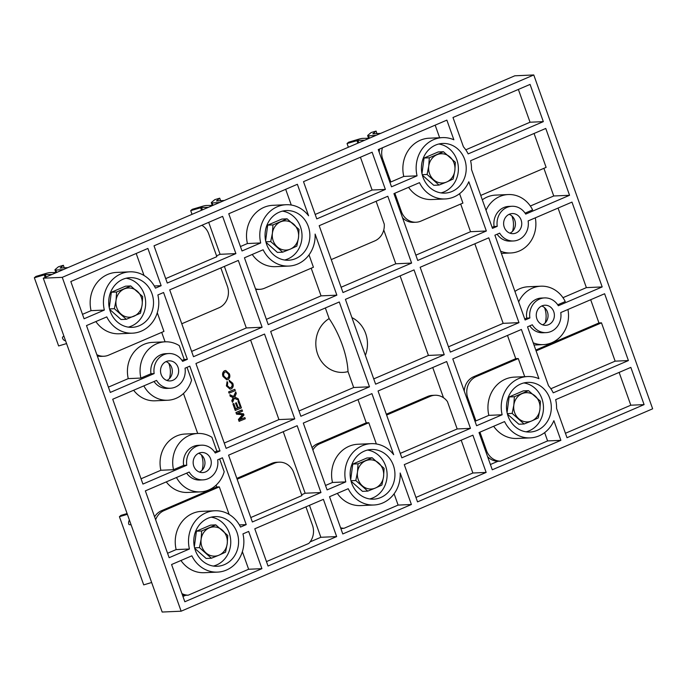 <?xml version="1.0" encoding="UTF-8"?>
<svg xmlns="http://www.w3.org/2000/svg" width="687" height="687" viewBox="0 0 687 687"><rect width="100%" height="100%" fill="white"/><g stroke="black" fill="none" stroke-linecap="round" stroke-linejoin="round"><path stroke-width="1.03" d="M226.77 379.791L223.026 376.467C222.09 373.986 222.588 372.079 224.52 370.748L225.602 370.516M224.254 443.063L278.939 419.594L250.609 340.048M244.873 417.576L245.293 418.769L239.093 421.329L238.423 419.456L242.554 414.708L236.534 414.149L235.95 412.501L241.893 409.95L242.571 411.127L237.539 413.291L243.533 413.814L243.962 415.034L239.84 419.74L244.873 417.576L239.969 419.585M235.22 410.465L232.867 403.844L233.803 403.544L235.71 408.885L237.539 408.104L235.504 403.106L236.44 402.805L238.226 407.812L240.287 406.927L238.037 401.337L238.973 401.028L241.42 407.906L235.22 410.465M235.684 408.808L237.29 408.112M238.2 407.726L240.029 406.936M238.715 400.298L234.336 398.125L232.584 402.342L232.034 400.787L233.34 397.627L230.385 396.167L229.87 394.699L233.769 396.588L235.727 391.891L236.276 393.445L234.774 397.077L238.149 398.709L238.715 400.298L234.293 398.237M232.584 402.342L231.777 400.796L233.091 397.644L230.136 396.176L229.87 394.699M233.563 396.493L235.727 391.891M229.063 393.153L228.608 391.882L234.808 389.323L235.263 390.594L229.063 393.153M231.837 383.69L229.406 381.663L229.149 380.306L232.738 383.26C233.726 385.742 233.202 387.631 231.184 388.919L230.162 389.16L226.392 385.922L227.096 381.577L227.732 382.771L227.354 385.673L229.81 387.854L230.471 387.657C232.026 386.841 232.481 385.519 231.837 383.69L229.406 381.663M230.042 389.16L226.392 385.922M229.69 387.854L230.471 387.657M569.557 195.28L545.761 128.452L470.586 160.724A30.7 27.669 -92.5 0 1 471.488 169.44L492.476 228.367L497.242 226.324A17.364 15.655 -92.5 0 1 511.918 206.272A17.364 15.655 -92.5 0 1 525.701 214.104L569.557 195.28L553.739 195.984L530.338 206.031M497.242 226.324L494.082 226.461A17.364 15.655 -92.5 0 1 508.758 206.409L511.918 206.272M513.455 240.974A17.364 15.655 -92.5 0 1 499.672 233.142L494.898 235.186L525.108 320.013L529.875 317.961A17.364 15.655 -92.5 0 1 544.551 297.918A17.364 15.655 -92.5 0 1 558.333 305.749L602.19 286.926L571.979 202.098L528.131 220.922A17.364 15.655 -92.5 0 1 513.455 240.974L510.295 241.111A17.364 15.655 -92.5 0 1 497.122 234.233M486.027 210.265A29.24 26.355 -92.5 0 1 508.225 194.55A29.24 26.355 -92.5 0 1 532.623 209.913L525.091 213.15M494.082 226.461L492.098 227.311M535.293 217.848A29.24 26.355 -92.5 0 1 510.819 252.971A29.24 26.355 -92.5 0 1 500.591 251.176M544.551 297.918L541.39 298.055A17.364 15.655 87.5 0 0 526.714 318.107L524.731 318.957M529.875 317.961L526.714 318.107M628.407 360.563L604.612 293.744L560.764 312.568A17.364 15.655 -92.5 0 1 546.088 332.62A17.364 15.655 -92.5 0 1 532.305 324.779L527.53 326.832L548.518 385.759A30.7 27.669 -92.5 0 1 553.233 392.835L628.407 360.563L615.131 361.156L601.486 322.838L598.952 322.95L535.8 350.052M529.754 325.878A17.364 15.655 87.5 0 0 542.928 332.757L546.088 332.62M518.659 301.911A29.24 26.355 -92.5 0 1 540.858 286.196A29.24 26.355 -92.5 0 1 565.255 301.559L557.724 304.796M567.926 309.493A29.24 26.355 -92.5 0 1 543.451 344.616A29.24 26.355 -92.5 0 1 533.224 342.822M183.618 465.374A17.364 15.655 -92.5 0 1 198.285 445.331L201.454 445.185A17.364 15.655 -92.5 0 1 215.237 453.016L220.003 450.973L189.801 366.145L185.035 368.198A17.364 15.655 -92.5 0 1 170.359 388.241A17.364 15.655 -92.5 0 1 156.567 380.409L112.72 399.233L142.922 484.06L186.778 465.236L183.618 465.374L173.528 469.702A29.24 26.355 -92.5 0 1 197.762 433.471A29.24 26.355 -92.5 0 1 211.922 437.293L216.843 451.11L214.627 452.063M186.778 465.236A17.364 15.655 -92.5 0 1 201.454 445.185M189.423 548.999A30.7 27.669 -92.5 0 1 214.825 510.767A30.7 27.669 -92.5 0 1 240.527 527.066L246.229 524.619L222.433 457.791L217.667 459.835A17.364 15.655 -92.5 0 1 202.991 479.887A17.364 15.655 -92.5 0 1 189.2 472.055L145.352 490.879L169.148 557.698L189.423 548.999L176.147 549.591L167.568 553.267M202.991 479.887L199.831 480.033A17.364 15.655 -92.5 0 1 186.658 473.145M219.651 458.985L224.194 471.746A29.24 26.355 -92.5 0 1 200.355 491.892A29.24 26.355 -92.5 0 1 176.473 477.517M168.822 353.539A17.364 15.655 -92.5 0 1 182.605 361.371L187.371 359.327L163.575 292.507L157.873 294.955A30.7 27.669 -92.5 0 1 132.471 333.178A30.7 27.669 -92.5 0 1 106.777 316.887L86.493 325.586L110.289 392.414L154.146 373.591A17.364 15.655 -92.5 0 1 168.822 353.539L165.653 353.685A17.364 15.655 87.5 0 0 150.977 373.737L140.895 378.065A29.24 26.355 -92.5 0 1 165.129 341.825A29.24 26.355 -92.5 0 1 179.29 345.647L184.21 359.464L181.995 360.417M154.146 373.591L150.977 373.737M154.025 381.508A17.364 15.655 87.5 0 0 167.199 388.387L170.359 388.241M187.019 367.339L191.561 380.109A29.24 26.355 -92.5 0 1 167.722 400.246A29.24 26.355 -92.5 0 1 143.841 385.879M486.147 472.416L472.888 435.18L404.274 464.635L417.524 501.871L486.147 472.416L472.871 473.008L415.953 497.44M461.192 440.204L472.871 473.008M435.163 125.146L439.646 137.735M442.462 137.615A30.7 27.669 -92.5 0 1 453.867 139.779L446.868 120.122L378.254 149.577L391.513 186.804L417.061 175.838A30.7 27.669 -92.5 0 1 442.462 137.615L429.177 138.199A30.7 27.669 87.5 0 0 403.776 176.43L390.851 181.978L382.736 159.204A16.668 15.02 -92.5 0 1 382.461 147.765M543.331 121.633L468.156 153.905A30.7 27.669 -92.5 0 0 463.433 146.829L452.991 117.494L530.072 84.407L543.331 121.633L530.046 122.226L465.777 149.818M530.046 122.226L518.367 89.43M417.061 175.838L403.776 176.43M560.884 440.333L553.885 420.676A30.7 27.669 -92.5 0 1 530.261 437.885A30.7 27.669 -92.5 0 1 504.567 421.586L479.019 432.552L492.278 469.788L560.884 440.333L547.608 440.925L500.445 461.166A16.668 15.02 -92.5 0 1 486.465 450.5L479.938 432.157M547.608 440.925L544.645 432.612M493.661 426.266A30.7 27.669 87.5 0 0 516.985 438.469L530.261 437.885M644.097 404.617L630.838 367.382L555.663 399.654A30.7 27.669 -92.5 0 1 556.564 408.37L567.015 437.705L644.097 404.617L630.812 405.21L565.435 433.274M630.812 405.21L619.133 372.406M500.445 461.166L497.912 461.278L490.398 464.506M543.898 168.324L553.739 195.984M482.308 199.814A29.24 26.355 -92.5 0 1 495.576 195.108L508.225 194.55M480.745 195.434L546.122 167.37L534.057 133.476M514.941 291.46A29.24 26.355 -92.5 0 1 528.209 286.754L540.858 286.196M558.05 208.075L586.38 287.63L562.971 297.677M590.683 299.721L598.952 322.95M602.19 286.926L586.38 287.63M550.854 388.748L615.131 361.156M536.1 350.902L601.486 322.838M181.926 593.594A16.668 15.02 -92.5 0 0 188.221 595.182L185.696 595.294L182.957 596.471M185.696 595.294A16.668 15.02 -92.5 0 1 182.381 594.856M154.592 516.813A16.668 15.02 -92.5 0 1 161.505 510.716L216.774 486.997L216.113 485.142M200.355 491.892L187.706 492.45A29.24 26.355 -92.5 0 1 166.271 481.896M261.919 568.664L248.66 531.437L242.958 533.885A30.7 27.669 -92.5 0 1 217.556 572.108A30.7 27.669 -92.5 0 1 191.853 555.817L171.578 564.525L184.837 601.752L261.919 568.664L248.634 569.257L188.221 595.182M242.374 551.67L248.634 569.257M180.956 560.498A30.7 27.669 87.5 0 0 204.271 572.7L217.556 572.108M214.825 510.767L201.549 511.36A30.7 27.669 87.5 0 0 176.147 549.591M155.64 519.767A16.668 15.02 -92.5 0 1 164.03 510.604L219.308 486.885L229.115 514.426M140.895 378.065L128.246 378.623L108.409 387.133M128.246 378.623A29.24 26.355 -92.5 0 1 152.48 342.384L165.129 341.825M161.711 332.371L165.078 341.825M157.289 312.74L163.944 331.417L108.675 355.136A16.668 15.02 -92.5 0 1 103.874 356.244L101.35 356.355A16.668 15.02 -92.5 0 1 97.296 355.926M104.347 310.069A30.7 27.669 -92.5 0 1 129.749 271.837A30.7 27.669 -92.5 0 1 155.451 288.136L161.153 285.689L147.894 248.454L70.813 281.541L84.072 318.768L104.347 310.069L91.07 310.653L82.492 314.337M129.749 271.837L116.472 272.43A30.7 27.669 87.5 0 0 91.07 310.653M144.03 275.496L136.189 253.477M95.871 321.568A30.7 27.669 87.5 0 0 119.195 333.77L132.471 333.178M103.874 356.244A16.668 15.02 -92.5 0 1 96.85 354.664M173.528 469.702L160.878 470.269L141.05 478.779M160.878 470.269A29.24 26.355 -92.5 0 1 185.112 434.029L197.762 433.471M183.481 393.496L197.71 433.471M167.722 400.246L155.073 400.804A29.24 26.355 -92.5 0 1 133.639 390.25M266.462 561.605L308.789 543.434A16.668 15.02 -92.5 0 0 312.465 525.186L305.938 506.851M394.098 493.798L398.117 505.091L344.084 528.277A16.668 15.02 -92.5 0 1 340.589 527.788M337.308 493.378A30.7 27.669 87.5 0 0 360.623 505.589L373.908 504.997A30.7 27.669 -92.5 0 1 348.206 488.706L329.528 496.727L342.779 533.954L411.401 504.498L398.117 505.091M371.186 443.656A30.7 27.669 -92.5 0 1 393.677 454.708L371.925 393.625L303.302 423.08L327.098 489.908L345.784 481.888A30.7 27.669 -92.5 0 1 371.186 443.656L357.901 444.249A30.7 27.669 87.5 0 0 332.499 482.472L325.518 485.469M312.877 449.968A16.668 15.02 -92.5 0 1 319.902 443.708L368.79 422.72L376.356 443.965M474.889 420.951L475.928 420.908L467.821 398.134A16.668 15.02 -92.5 0 1 476.254 376.588L518.273 358.554L515.748 358.666L473.721 376.699A16.668 15.02 -92.5 0 0 464.257 391.109M475.928 420.908L488.852 415.36A30.7 27.669 87.5 0 1 514.254 377.129L527.539 376.545A30.7 27.669 -92.5 0 1 538.943 378.709L521.407 329.459L452.793 358.915L476.589 425.734L502.137 414.768L488.852 415.36M524.722 376.665L518.273 358.554M459.569 193.682L462.918 203.086L420.891 221.12A16.668 15.02 -92.5 0 1 416.099 222.227A16.668 15.02 -92.5 0 1 401.388 211.57L394.853 193.227M408.585 187.336A30.7 27.669 87.5 0 0 431.9 199.539L445.185 198.955A30.7 27.669 -92.5 0 1 419.482 182.656L393.934 193.622L417.73 260.45L486.344 230.995L468.809 181.746A30.7 27.669 -92.5 0 1 445.185 198.955M286.101 204.726A30.7 27.669 -92.5 0 1 308.592 215.778L297.377 184.288L228.762 213.743L242.013 250.97L260.699 242.949A30.7 27.669 -92.5 0 1 286.101 204.726L272.825 205.319A30.7 27.669 87.5 0 0 247.423 243.542L240.441 246.539M291.271 205.035L285.68 189.311M309.021 254.868L313.427 267.252L264.538 288.239A16.668 15.02 -92.5 0 1 259.738 289.339A16.668 15.02 -92.5 0 1 255.504 288.858M252.232 254.448A30.7 27.669 87.5 0 0 275.547 266.659L288.832 266.067A30.7 27.669 -92.5 0 1 263.13 249.767L244.443 257.797L268.239 324.616L336.862 295.161L315.11 234.078A30.7 27.669 -92.5 0 1 288.832 266.067M315.187 214.456L372.105 190.024L360.426 157.229M165.696 278.621L216.852 256.663L208.736 233.889A16.668 15.02 -92.5 0 0 201.884 225.284M385.381 189.432L316.767 218.887L303.508 181.66L372.122 152.205L385.381 189.432L372.105 190.024M235.89 253.606L167.276 283.053L154.017 245.826L222.631 216.371L235.89 253.606L220.08 254.302L216.551 255.822M336.656 536.581L323.397 499.355L254.783 528.801L268.042 566.036L336.656 536.581L320.846 537.286L310.095 541.897M344.084 528.277L340.898 528.672M311.202 268.205L321.052 295.865L266.358 319.335M259.738 289.339L257.213 289.45A16.668 15.02 -92.5 0 1 255.71 289.433M208.702 222.356L220.08 254.302M309.468 505.331L320.846 537.286M341.559 528.397A16.668 15.02 -92.5 0 1 340.795 528.363M312.07 447.709A16.668 15.02 -92.5 0 1 317.368 443.819L366.257 422.831L357.987 399.602M497.912 461.278A16.668 15.02 -92.5 0 1 487.59 456.623M507.478 335.436L515.748 358.666M460.685 204.039L470.535 231.699L415.85 255.169M416.099 222.227L413.565 222.339A16.668 15.02 -92.5 0 1 402.505 217.693M379.181 152.179A16.668 15.02 -92.5 0 1 379.636 148.985M219.308 486.885L216.774 486.997M368.79 422.72L366.257 422.831M389.804 182.021L390.851 181.978M260.699 242.949L247.423 243.542M502.137 414.768A30.7 27.669 -92.5 0 1 527.539 376.545M411.401 504.498L400.186 473.008A30.7 27.669 -92.5 0 1 373.908 504.997M345.784 481.888L332.499 482.472M536.891 318.88A10.056 9.068 -92.5 0 1 544.877 305.217A10.056 9.068 -92.5 0 1 554.375 314.861A10.056 9.068 -92.5 0 1 545.761 325.312A10.056 9.068 -92.5 0 1 536.891 318.88M62.259 277.35L181.136 611.198L652.65 408.808L533.773 74.96L514.795 75.802L43.281 278.192L62.259 277.35L533.773 74.96M110.281 311.451A24.852 22.405 -92.5 0 1 130.006 277.677A24.852 22.405 -92.5 0 1 153.493 301.516A24.852 22.405 -92.5 0 1 132.213 327.338A24.852 22.405 -92.5 0 1 110.281 311.451M266.633 244.34A24.852 22.405 -92.5 0 1 286.367 210.565A24.852 22.405 -92.5 0 1 309.846 234.404A24.852 22.405 -92.5 0 1 288.566 260.227A24.852 22.405 -92.5 0 1 266.633 244.34M422.986 177.22A24.852 22.405 -92.5 0 1 442.72 143.454A24.852 22.405 -92.5 0 1 466.198 167.285A24.852 22.405 -92.5 0 1 444.927 193.107A24.852 22.405 -92.5 0 1 422.986 177.22M508.071 416.15A24.852 22.405 -92.5 0 1 527.796 382.384A24.852 22.405 -92.5 0 1 551.283 406.215A24.852 22.405 -92.5 0 1 530.003 432.037A24.852 22.405 -92.5 0 1 508.071 416.15M351.718 483.27A24.852 22.405 -92.5 0 1 371.444 449.496A24.852 22.405 -92.5 0 1 394.922 473.334A24.852 22.405 -92.5 0 1 373.651 499.157A24.852 22.405 -92.5 0 1 351.718 483.27M195.357 550.381A24.852 22.405 -92.5 0 1 215.091 516.615A24.852 22.405 -92.5 0 1 238.569 540.446A24.852 22.405 -92.5 0 1 217.29 566.268A24.852 22.405 -92.5 0 1 195.357 550.381M414.038 269.897L444.24 354.724L375.617 384.179L345.415 299.352L414.038 269.897M401.843 457.817L378.048 390.997L446.67 361.542L470.466 428.362L401.843 457.817M342.985 292.533L319.189 225.705L387.812 196.25L411.607 263.078L342.985 292.533M270.669 331.435L339.284 301.979L369.494 386.807L300.872 416.262L270.669 331.435M161.162 374.509A10.056 9.068 -92.5 0 1 169.139 360.847A10.056 9.068 -92.5 0 1 178.646 370.491A10.056 9.068 -92.5 0 1 170.032 380.942A10.056 9.068 -92.5 0 1 161.162 374.509M193.794 466.155A10.056 9.068 -92.5 0 1 201.772 452.493A10.056 9.068 -92.5 0 1 211.278 462.136A10.056 9.068 -92.5 0 1 202.665 472.587A10.056 9.068 -92.5 0 1 193.794 466.155M252.361 521.983L228.565 455.163L297.17 425.708L320.966 492.536L252.361 521.983M262.116 327.244L193.502 356.699L169.706 289.871L238.32 260.425L262.116 327.244L246.307 327.948L224.383 266.401M294.749 418.89L226.135 448.345L195.932 363.517L264.538 334.062L294.749 418.89L278.939 419.594M504.258 227.242A10.056 9.068 -92.5 0 1 512.236 213.571A10.056 9.068 -92.5 0 1 521.742 223.215A10.056 9.068 -92.5 0 1 513.129 233.666A10.056 9.068 -92.5 0 1 504.258 227.242M420.161 267.269L488.775 237.814L518.977 322.641L450.363 352.096L420.161 267.269M542.575 324.822A10.056 9.068 87.5 0 0 548.054 315.144A10.056 9.068 87.5 0 0 541.742 305.99M166.847 380.452A10.056 9.068 87.5 0 0 172.317 370.774A10.056 9.068 87.5 0 0 166.005 361.62M43.281 278.192L162.166 612.04L181.136 611.198M511.867 215.967A21.932 19.768 -92.5 0 1 512.09 216.577A21.932 19.768 -92.5 0 1 512.554 231.313M544.499 307.613A21.932 19.768 -92.5 0 1 545.186 322.959M201.403 454.888A21.932 19.768 -92.5 0 1 201.626 455.49A21.932 19.768 -92.5 0 1 202.081 470.234M168.77 363.243A21.932 19.768 -92.5 0 1 169.449 378.589M198.637 453.265A10.056 9.068 -92.5 0 1 204.331 459.199A10.056 9.068 -92.5 0 1 199.479 472.098M509.11 214.344A10.056 9.068 -92.5 0 1 514.795 220.287A10.056 9.068 -92.5 0 1 509.943 233.176M126.107 278.235A24.852 22.405 -92.5 0 1 144.098 293.916A24.852 22.405 -92.5 0 1 128.271 327.132M282.46 211.124A24.852 22.405 -92.5 0 1 300.451 226.804A24.852 22.405 -92.5 0 1 284.633 260.012M438.813 144.012A24.852 22.405 -92.5 0 1 456.812 159.685A24.852 22.405 -92.5 0 1 440.985 192.901M523.898 382.942A24.852 22.405 -92.5 0 1 541.888 398.615A24.852 22.405 -92.5 0 1 526.062 431.831M367.536 450.054A24.852 22.405 -92.5 0 1 385.536 465.734A24.852 22.405 -92.5 0 1 369.709 498.942M211.184 517.174A24.852 22.405 -92.5 0 1 229.183 532.846A24.852 22.405 -92.5 0 1 213.356 566.062M246.229 524.619L239.377 524.92M486.344 230.995L470.535 231.699M336.862 295.161L321.052 295.865M161.153 285.689L154.3 285.99M187.371 359.327L184.21 359.464M376.107 201.274L384.265 224.168A16.668 15.02 -92.5 0 1 374.819 240.897L331.254 259.6M411.607 263.078L395.798 263.782L383.758 229.973M470.466 428.362L457.181 428.954L447.452 401.629A16.668 15.02 -92.5 0 0 434.974 395.265L432.449 395.377A16.668 15.02 -92.5 0 0 427.649 396.476L386.317 414.218M443.493 397.739L432.733 367.519M250.781 517.551L301.928 495.593L293.821 472.819A16.668 15.02 -92.5 0 0 279.111 462.171L276.578 462.282A16.668 15.02 -92.5 0 0 271.786 463.382L236.835 478.384M320.966 492.536L305.157 493.232L283.242 431.694M301.627 494.752L305.157 493.232M220.003 450.973L216.843 451.11M369.494 386.807L353.685 387.511L348.017 371.598A51.036 20.919 66.8 0 0 329.142 318.588L325.355 307.965M518.977 322.641L503.167 323.345L474.846 243.799M448.482 346.815L503.167 323.345M444.24 354.724L428.43 355.428L400.1 275.873M373.737 378.898L428.43 355.428M341.104 287.252L395.798 263.782M191.621 351.418L246.307 327.948M298.991 410.981L353.685 387.511M400.263 453.386L457.181 428.954M220.853 267.921L227.388 286.256A16.668 15.02 -92.5 0 1 218.955 307.802L181.772 323.766M386.618 415.068L430.182 396.365A16.668 15.02 -92.5 0 1 434.974 395.265M237.135 479.234L274.311 463.27A16.668 15.02 -92.5 0 1 279.111 462.171M365.364 355.368A28.648 25.823 87.5 0 0 351.916 317.609M329.142 318.588A28.648 25.823 87.5 0 0 317.634 354.088A28.648 25.823 87.5 0 0 348.017 371.598M239.342 421.32L238.681 419.448L242.803 414.699L236.792 414.141L235.95 412.501M236.199 412.492L242.15 409.941M240.287 406.927L238.037 401.337M238.286 401.328L238.973 401.028M237.539 408.104L235.504 403.106M235.753 403.097L236.44 402.805M235.478 410.457L232.867 403.844M233.116 403.836L233.803 403.544M229.312 393.144L228.608 391.882M228.857 391.873L234.808 389.323M229.75 381.646L229.398 380.289M230.729 387.648C232.275 386.833 232.73 385.51 232.094 383.672M226.65 385.914L227.096 381.577M229.381 373.84C230.308 376.27 229.844 378.168 227.981 379.533L226.89 379.791L223.284 376.45C222.339 373.977 222.837 372.071 224.769 370.731L225.731 370.508L229.381 373.84M227.543 378.254C228.977 377.326 229.364 375.952 228.702 374.14L226.083 371.796L225.216 372.01C223.722 372.921 223.301 374.303 223.962 376.15L226.53 378.503L227.285 378.262C228.728 377.335 229.115 375.961 228.445 374.157L225.963 371.804M226.401 378.511L227.285 378.262M56.592 272.481L49.928 272.61A7.308 1.022 -19.6 0 0 45.806 273.486L35.93 276.432L34.35 277.754L58.627 345.947L66.57 343.577M34.35 277.754L45.256 274.594L51.98 274.465M67.944 267.612L60.138 268.067L63.367 265.302L64.277 267.853M63.367 265.302L58.429 266.771L55.278 269.424A7.308 1.022 -19.6 0 0 54.96 269.914A7.308 1.022 -19.6 0 0 55.819 270.085L63.333 269.587M65.514 340.615A2.284 1.082 -129.2 0 1 62.886 338.914A2.284 1.082 -129.2 0 1 62.689 337.034L63.891 336.055M212.944 205.37L206.289 205.499A7.308 1.022 -19.6 0 0 202.158 206.375L192.283 209.32L190.703 210.643L192.025 214.353M190.703 210.643L201.609 207.483L208.333 207.345M224.297 200.492L216.491 200.956L219.72 198.182L220.63 200.741M219.72 198.182L214.782 199.659L211.63 202.304A7.308 1.022 -19.6 0 0 211.313 202.802A7.308 1.022 -19.6 0 0 212.171 202.974L219.694 202.476M369.297 138.259L362.642 138.388A7.308 1.022 -19.6 0 0 358.511 139.255L348.635 142.2L347.055 143.531L348.378 147.233M347.055 143.531L357.961 140.363L364.685 140.234M380.658 133.381L372.843 133.845L376.081 131.071L376.983 133.621M376.081 131.071L371.135 132.548L367.983 135.193A7.308 1.022 -19.6 0 0 367.665 135.683A7.308 1.022 -19.6 0 0 368.533 135.854L376.047 135.356M127.361 514.323L119.426 516.684L121.006 515.362L127.086 513.55M151.647 582.507L143.712 584.877L119.426 516.684M129.457 520.188A2.284 0.859 97 0 0 128.624 523.537A2.284 0.859 97 0 0 129.208 524.619L131.114 524.851M299.025 229.441L287.097 218.835L272.945 224.907L272.404 233.219L270.73 241.584L282.658 252.181L290.3 249.123L296.81 246.109L298.484 237.745L299.025 229.441M265.62 240.708L267.69 225.138L281.842 219.067L287.097 218.835M265.998 242.279L277.402 252.421L282.658 252.181M265.869 241.798L270.73 241.584M267.69 225.138L272.945 224.907M272.404 233.219A14.616 13.182 -92.5 0 1 280.588 221.849A14.616 13.182 -92.5 0 1 293.624 224.108A14.616 13.182 -92.5 0 1 298.484 237.745A14.616 13.182 87.5 0 1 290.3 249.123A14.616 13.182 -92.5 0 1 277.256 246.856A14.616 13.182 -92.5 0 1 272.404 233.219M540.463 401.251L528.526 390.654L514.383 396.725L513.833 405.038L512.159 413.402L524.095 423.999L531.729 420.942L538.239 417.928L539.913 409.564L540.463 401.251M507.058 412.526L509.127 396.957L523.279 390.886L528.526 390.654M507.427 414.098L518.84 424.231L524.095 423.999M507.307 413.617L512.159 413.402M509.127 396.957L514.383 396.725M513.833 405.038A14.616 13.182 -92.5 0 1 522.017 393.668A14.616 13.182 -92.5 0 1 535.061 395.927A14.616 13.182 -92.5 0 1 539.913 409.564A14.616 13.182 87.5 0 1 531.729 420.942A14.616 13.182 -92.5 0 1 518.694 418.675A14.616 13.182 -92.5 0 1 513.833 405.038M384.102 468.371L372.174 457.765L358.03 463.837L357.48 472.149L355.806 480.514L367.743 491.119L375.377 488.053L381.886 485.039L383.561 476.684L384.102 468.371M350.705 479.638L352.774 464.077L366.918 457.997L372.174 457.765M351.074 481.209L362.487 491.351L367.743 491.119M350.945 480.728L355.806 480.514M352.774 464.077L358.03 463.837M357.48 472.149A14.616 13.182 -92.5 0 1 365.664 460.779A14.616 13.182 -92.5 0 1 378.709 463.038A14.616 13.182 -92.5 0 1 383.561 476.684A14.616 13.182 87.5 0 1 375.377 488.053A14.616 13.182 -92.5 0 1 362.341 485.786A14.616 13.182 -92.5 0 1 357.48 472.149M114.377 308.695L126.305 319.3L140.457 313.229L142.132 304.865L142.673 296.552L130.745 285.947L116.592 292.027L116.051 300.339L114.377 308.695L109.516 308.91M126.305 319.3L121.049 319.532L109.637 309.39M109.267 307.819L111.337 292.258L116.592 292.027M111.337 292.258L125.489 286.187L130.745 285.947M142.132 304.865A14.616 13.182 -92.5 0 1 133.948 316.235A14.616 13.182 -92.5 0 1 120.903 313.976A14.616 13.182 -92.5 0 1 116.051 300.339A14.616 13.182 87.5 0 1 124.235 288.961A14.616 13.182 -92.5 0 1 137.271 291.228A14.616 13.182 -92.5 0 1 142.132 304.865M443.45 151.724L429.298 157.795L428.757 166.108L427.082 174.472L439.01 185.069L446.653 182.012L453.162 178.998L454.837 170.634L455.378 162.321L443.45 151.724L438.194 151.956L424.051 158.027L429.298 157.795M422.35 175.168L433.763 185.301L439.01 185.069M422.222 174.687L427.082 174.472M421.981 173.596L424.051 158.027M433.617 179.745A14.616 13.182 -92.5 0 1 428.757 166.108A14.616 13.182 -92.5 0 1 436.941 154.73A14.616 13.182 -92.5 0 1 449.985 156.997A14.616 13.182 87.5 0 1 454.837 170.634A14.616 13.182 -92.5 0 1 446.653 182.012A14.616 13.182 -92.5 0 1 433.617 179.745M215.821 524.877L201.669 530.957L201.128 539.269L199.453 547.625L211.381 558.23L219.024 555.165L225.534 552.159L227.208 543.795L227.749 535.482L215.821 524.877L210.565 525.117L196.422 531.188L201.669 530.957M194.722 548.32L206.134 558.462L211.381 558.23M194.593 547.848L199.453 547.625M194.344 546.758L196.422 531.188M205.98 552.906A14.616 13.182 -92.5 0 1 201.128 539.269A14.616 13.182 -92.5 0 1 209.312 527.891A14.616 13.182 -92.5 0 1 222.348 530.158A14.616 13.182 87.5 0 1 227.208 543.795A14.616 13.182 -92.5 0 1 219.024 555.165A14.616 13.182 -92.5 0 1 205.98 552.906M164.03 510.604L161.505 510.716M319.902 443.708L317.368 443.819M476.254 376.588L473.721 376.699M486.465 450.5L485.426 450.543M467.821 398.134L466.774 398.177M401.388 211.57L400.341 211.613M382.736 159.204L381.697 159.247M430.182 396.365L427.649 396.476M274.311 463.27L271.786 463.382M44.226 274.809L45.153 277.393M45.256 274.594L46.106 276.981M55.819 270.085L56.66 272.456M200.587 207.697L201.506 210.282M201.609 207.483L202.459 209.87M212.171 202.974L213.013 205.336M356.939 140.577L357.858 143.162M357.961 140.363L358.812 142.759M368.533 135.854L369.374 138.224M543.451 344.616L534.014 345.037M510.819 252.971L501.381 253.391M54.96 269.914L55.879 272.499M211.313 202.802L212.231 205.387M367.665 135.683L368.584 138.267"/></g></svg>
